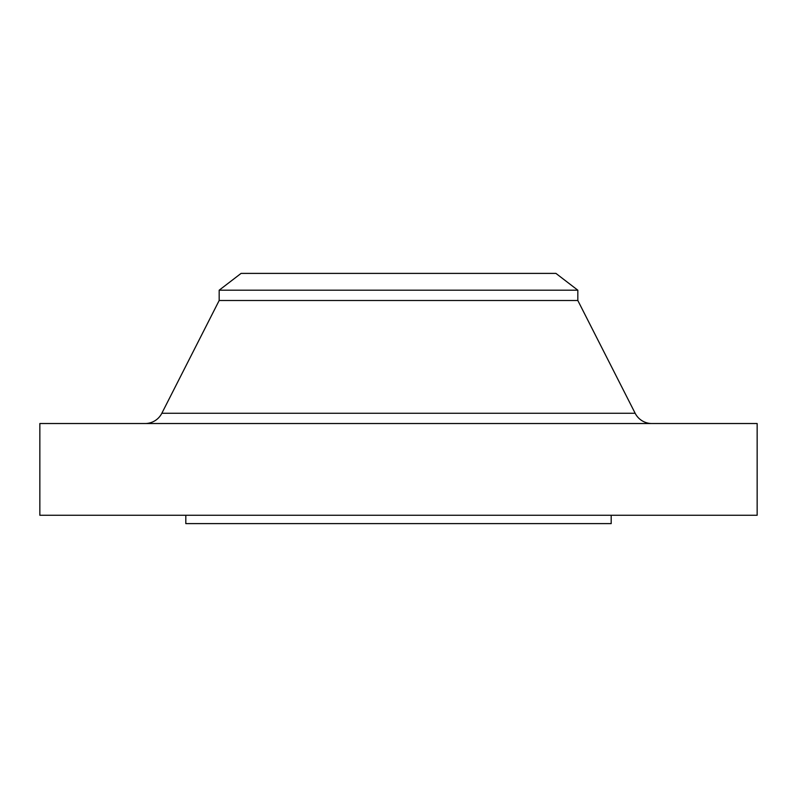 <?xml version="1.0" encoding="UTF-8"?>
<svg xmlns="http://www.w3.org/2000/svg" width="797" height="797" viewBox="0 0 797 797"><rect width="100%" height="100%" fill="white"/><g stroke="black" fill="none" stroke-linecap="round" stroke-linejoin="round"><path stroke-width="1.2" d="M651.886 423.526A18.769 18.769 0 0 1 635.159 413.264L577.825 300.499L219.175 300.499L161.841 413.264L635.159 413.264M145.114 423.526A18.769 18.769 0 0 0 161.841 413.264M219.175 290.198L577.825 290.198L555.917 273.391L241.083 273.391L219.175 290.198L219.175 300.499M577.825 290.198L577.825 300.499M757.15 423.526L39.85 423.526L39.85 515.27L757.15 515.27L757.15 423.526M185.811 515.27L185.811 523.609L611.189 523.609L611.189 515.27"/></g></svg>

